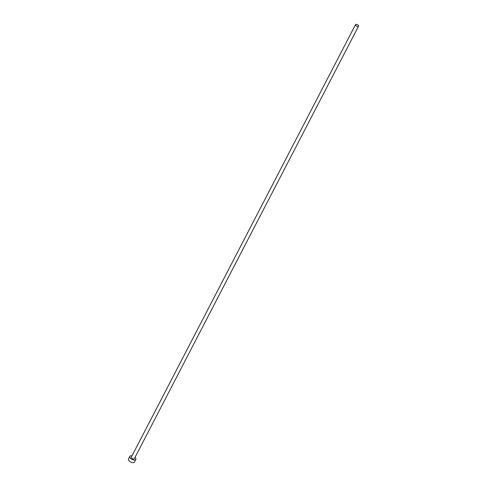 <?xml version="1.0" encoding="UTF-8"?>
<svg xmlns="http://www.w3.org/2000/svg" width="487" height="487" viewBox="0 0 487 487"><rect width="100%" height="100%" fill="white"/><g stroke="black" fill="none" stroke-linecap="round" stroke-linejoin="round"><path stroke-width="0.73" d="M357.586 26.493A1.692 0.852 27.4 0 0 358.517 26.201A1.692 0.852 27.4 0 0 358.042 25.099A1.692 0.852 27.4 0 0 356.441 24.35A1.692 0.852 27.4 0 0 355.51 24.642A1.692 0.852 27.4 0 0 355.985 25.744A1.692 0.852 27.4 0 0 357.586 26.493M355.51 24.642L131.332 457.135A1.692 0.852 27.4 0 0 131.8 458.237A1.692 0.852 27.4 0 0 133.401 458.985A1.692 0.852 27.4 0 0 134.339 458.693L358.517 26.201M132.014 455.82A3.385 1.711 27.4 0 0 131.691 455.765A3.385 1.711 27.4 0 0 129.828 456.356A3.385 1.711 27.4 0 0 130.772 458.559A3.385 1.711 27.4 0 0 133.974 460.057A3.385 1.711 27.4 0 0 135.836 459.466A3.385 1.711 27.4 0 0 135.015 457.378M129.828 456.356L128.483 458.949A3.385 1.711 27.4 0 0 129.426 461.152A3.385 1.711 27.4 0 0 132.628 462.65A3.385 1.711 27.4 0 0 134.491 462.066L135.836 459.466"/></g></svg>
